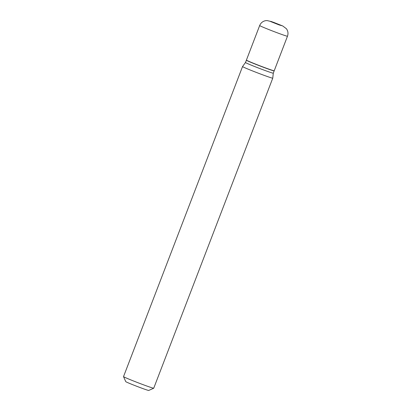 <?xml version="1.0" encoding="UTF-8"?>
<svg xmlns="http://www.w3.org/2000/svg" width="411" height="411" viewBox="0 0 411 411"><rect width="100%" height="100%" fill="white"/><g stroke="black" fill="none" stroke-linecap="round" stroke-linejoin="round"><path stroke-width="0.62" d="M247.812 60.869A14.888 0.493 -159 0 1 246.41 60.093L259.675 25.544A14.888 0.493 -159 0 0 261.077 26.319A14.888 0.493 -159 0 0 276.613 32.561A14.888 0.493 -159 0 0 287.474 36.214L274.214 70.764A14.888 0.493 -159 0 1 263.348 67.106A14.888 0.493 -159 0 1 247.812 60.869M274.127 70.784L274.163 70.867A14.888 0.493 -159 0 1 274.163 70.882A14.888 0.493 -159 0 1 263.302 67.229A14.888 0.493 -159 0 1 247.766 60.987A14.888 0.493 -159 0 1 246.364 60.212A14.888 0.493 -159 0 1 246.379 60.201L245.485 62.508A14.888 0.493 -159 0 1 245.485 62.503L242.547 66.551L123.526 376.61A16.183 0.534 -159 0 0 123.526 376.63A16.183 0.534 -159 0 0 125.052 377.452A16.183 0.534 -159 0 0 141.692 384.141A16.183 0.534 -159 0 0 153.729 388.22A16.183 0.534 -159 0 1 153.729 388.22L272.76 78.152A16.183 0.534 -159 0 1 260.954 74.18A16.183 0.534 -159 0 1 244.072 67.399A16.183 0.534 -159 0 1 242.547 66.551M274.163 70.882L273.284 73.179A14.888 0.493 -159 0 1 273.284 73.179A14.888 0.493 -159 0 1 262.424 69.526A14.888 0.493 -159 0 1 246.888 63.284A14.888 0.493 -159 0 1 245.485 62.508M153.729 388.22L148.715 390.45A12.299 0.406 -159 0 1 139.565 387.352A12.299 0.406 -159 0 1 126.922 382.266A12.299 0.406 -159 0 1 125.761 381.639L123.526 376.63M273.284 73.179L272.765 78.147A16.183 0.534 -159 0 1 272.76 78.152M270.381 21.449L273.443 22.286L282.331 25.811L279.269 24.973L270.381 21.449M287.474 36.214C288.404 33.548 288.06 31.061 286.431 28.755L282.804 26.006L271.568 21.608L266.945 20.55L265.403 20.704C262.67 21.341 260.759 22.954 259.675 25.544"/></g></svg>
